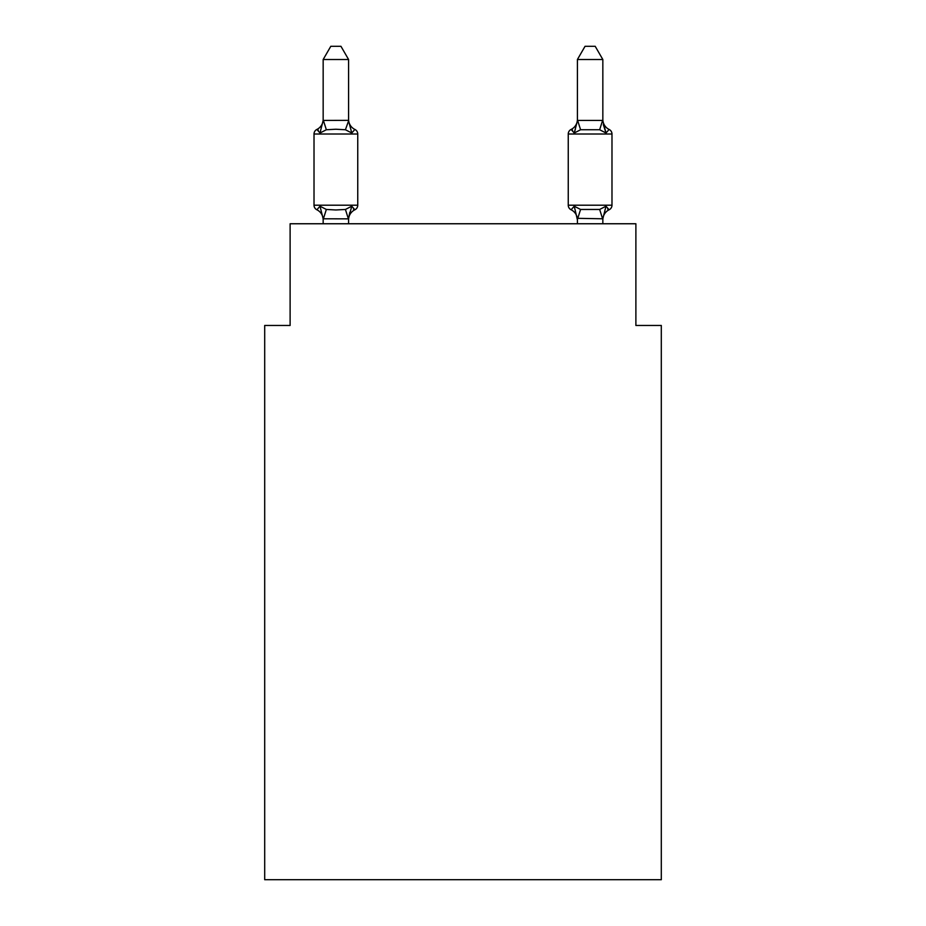 <?xml version="1.0" encoding="UTF-8"?>
<svg xmlns="http://www.w3.org/2000/svg" width="926" height="926" viewBox="0 0 926 926"><rect width="100%" height="100%" fill="white"/><g stroke="black" fill="none" stroke-linecap="round" stroke-linejoin="round"><path stroke-width="1.39" d="M661.303 879.7L661.303 325.454L635.884 325.454L635.884 223.756L290.116 223.756L290.116 325.454L264.697 325.454L264.697 879.7L661.303 879.7M351.764 206.197L354.889 209.774L351.764 206.197L354.889 209.774L351.764 206.197L354.889 209.774L351.764 206.197L354.889 209.774L351.764 206.197L354.889 209.774L351.764 206.197L348.384 218.849L323.162 218.791L319.991 206.197L316.877 209.774A5.081 5.081 0 0 1 314.018 205.202A5.081 5.081 0 0 0 316.877 209.774L319.991 206.197L316.877 209.774A5.081 5.081 0 0 1 314.018 205.202A5.081 5.081 0 0 0 316.877 209.774L319.991 206.197L316.877 209.774A5.081 5.081 0 0 1 314.018 205.202A5.081 5.081 0 0 0 316.877 209.774A5.081 5.081 0 0 1 314.018 205.202A5.081 5.081 0 0 0 316.877 209.774A5.081 5.081 0 0 1 314.018 205.202A5.081 5.081 0 0 0 316.877 209.774A5.081 5.081 0 0 1 314.018 205.202A5.081 5.081 0 0 0 316.877 209.774A5.081 5.081 0 0 1 314.018 205.202A5.081 5.081 0 0 0 316.877 209.774L319.991 206.197L316.877 209.774A5.081 5.081 0 0 1 314.018 205.202A5.081 5.081 0 0 0 316.877 209.774L319.991 206.197L316.877 209.774A5.081 5.081 0 0 1 314.018 205.202A5.081 5.081 0 0 0 316.877 209.774L319.991 206.197L316.877 209.774A5.081 5.081 0 0 1 314.018 205.202A5.081 5.081 0 0 0 316.877 209.774L319.991 206.197L316.877 209.774L319.991 206.197L316.877 209.774L319.991 206.197L326.346 209.461L335.883 209.971L345.421 209.461L351.764 206.197L354.889 209.774L353.431 209.079M348.593 59.519L323.162 59.519L330.802 46.3L340.953 46.3L348.593 59.519L348.593 120.878L351.764 133.02L354.889 129.443L351.764 133.02L354.889 129.443L351.764 133.02L354.889 129.443L351.764 133.02L354.889 129.443L351.764 133.02L354.889 129.443L351.764 133.02L354.889 129.443L351.764 133.02L354.889 129.443L351.764 133.02L354.889 129.443L351.764 133.02L345.421 129.744L335.883 129.235L326.346 129.744L319.991 133.02L316.877 129.443A5.081 5.081 0 0 0 314.018 134.015A5.081 5.081 0 0 1 316.877 129.443L318.324 130.138L316.877 129.443A5.081 5.081 0 0 0 314.018 134.015A5.081 5.081 0 0 1 316.877 129.443A5.081 5.081 0 0 0 314.018 134.015A5.081 5.081 0 0 1 316.877 129.443L318.324 130.138L316.877 129.443A5.081 5.081 0 0 0 314.018 134.015A5.081 5.081 0 0 1 316.877 129.443A5.081 5.081 0 0 0 314.018 134.015A5.081 5.081 0 0 1 316.877 129.443L318.324 130.138L316.877 129.443A5.081 5.081 0 0 0 314.018 134.015A5.081 5.081 0 0 1 316.877 129.443A5.081 5.081 0 0 0 314.018 134.015A5.081 5.081 0 0 1 316.877 129.443L318.324 130.138L316.877 129.443A5.081 5.081 0 0 0 314.018 134.015A5.081 5.081 0 0 1 316.877 129.443A5.081 5.081 0 0 0 314.018 134.015A5.081 5.081 0 0 1 316.877 129.443L318.324 130.138M348.593 120.878L345.421 129.744M348.593 218.328L349.785 212.343L348.593 218.328M602.838 59.519L595.198 46.3L585.047 46.3L577.407 59.519L602.838 59.519L602.838 120.878L606.009 133.02L603.358 124.709L606.009 133.02L603.358 124.709L606.009 133.02L603.358 124.709L606.009 133.02L603.358 124.709L606.009 133.02L603.358 124.709L606.009 133.02L599.654 129.744L580.579 129.744L574.236 133.02L575.416 128.992L574.236 133.02L575.416 128.992L574.236 133.02L575.416 128.992L574.236 133.02L575.416 128.992L574.236 133.02L575.416 128.992L574.236 133.02L571.111 129.443A5.081 5.081 0 0 0 568.251 134.015L611.982 134.015A5.081 5.081 0 0 0 609.123 129.443A11.181 11.181 0 0 1 602.838 119.385A11.181 11.181 0 0 0 609.123 129.443A5.081 5.081 0 0 1 611.982 134.015A5.081 5.081 0 0 0 609.123 129.443A11.181 11.181 0 0 1 602.838 119.385A11.181 11.181 0 0 0 609.123 129.443A5.081 5.081 0 0 1 611.982 134.015A5.081 5.081 0 0 0 609.123 129.443A11.181 11.181 0 0 1 602.838 119.385A11.181 11.181 0 0 0 609.123 129.443A5.081 5.081 0 0 1 611.982 134.015A5.081 5.081 0 0 0 609.123 129.443A11.181 11.181 0 0 1 602.838 119.385A11.181 11.181 0 0 0 609.123 129.443A5.081 5.081 0 0 1 611.982 134.015A5.081 5.081 0 0 0 609.123 129.443A11.181 11.181 0 0 1 602.838 119.385A11.181 11.181 0 0 0 609.123 129.443L606.009 133.02L609.123 129.443A5.081 5.081 0 0 1 611.982 134.015L611.982 205.202A5.081 5.081 0 0 1 609.123 209.774L607.676 209.079M602.838 223.756L602.838 218.791L577.407 218.328L577.407 219.832L574.236 206.197L571.111 209.774A11.181 11.181 0 0 1 577.407 219.832A11.181 11.181 0 0 0 571.111 209.774L574.236 206.197L571.111 209.774A11.181 11.181 0 0 1 577.407 219.832A11.181 11.181 0 0 0 571.111 209.774L574.236 206.197L571.111 209.774A11.181 11.181 0 0 1 577.407 219.832A11.181 11.181 0 0 0 571.111 209.774L574.236 206.197L571.111 209.774A11.181 11.181 0 0 1 577.407 219.832A11.181 11.181 0 0 0 571.111 209.774L574.236 206.197L571.111 209.774L574.236 206.197L580.579 209.461L599.654 209.461L606.009 206.197L609.123 209.774A5.081 5.081 0 0 0 611.982 205.202A5.081 5.081 0 0 1 609.123 209.774A5.081 5.081 0 0 0 611.982 205.202A5.081 5.081 0 0 1 609.123 209.774L606.009 206.197L609.123 209.774A5.081 5.081 0 0 0 611.982 205.202A5.081 5.081 0 0 1 609.123 209.774L606.009 206.197L609.123 209.774A5.081 5.081 0 0 0 611.982 205.202A5.081 5.081 0 0 1 609.123 209.774L606.009 206.197L609.123 209.774A5.081 5.081 0 0 0 611.982 205.202L568.251 205.202A5.081 5.081 0 0 0 571.111 209.774A11.181 11.181 0 0 1 577.407 219.832A11.181 11.181 0 0 0 571.111 209.774L574.236 206.197L571.111 209.774M577.407 59.519L577.407 120.878L574.236 133.02L571.111 129.443L574.236 133.02L571.111 129.443L572.569 130.138M316.877 129.443L319.991 133.02L316.877 129.443A5.081 5.081 0 0 0 314.018 134.015A5.081 5.081 0 0 1 316.877 129.443L319.991 133.02L316.877 129.443A11.181 11.181 0 0 0 323.162 119.385M348.593 119.385A11.181 11.181 0 0 0 354.889 129.443L351.764 133.02L354.889 129.443A5.081 5.081 0 0 1 357.749 134.015L357.749 205.202A5.081 5.081 0 0 1 354.889 209.774A11.181 11.181 0 0 0 348.593 219.832M577.407 223.756L577.407 218.328M574.236 133.02L571.111 129.443A11.181 11.181 0 0 0 577.407 119.385M357.749 134.015L314.018 134.015L314.018 205.202L357.749 205.202M323.162 59.519L323.162 120.426L348.384 120.357M319.991 133.02L323.162 120.426M348.593 223.756L348.593 218.791M323.162 223.756L323.162 218.791M323.162 218.328L323.162 219.832A11.181 11.181 0 0 0 316.877 209.774M568.251 134.015L568.251 205.202M577.407 120.426L602.838 120.426M606.009 206.197L602.838 218.791M602.838 219.832A11.181 11.181 0 0 1 609.123 209.774M326.346 209.461L323.371 218.849M345.421 209.461L348.384 218.849M323.371 120.357L326.346 129.744M602.629 218.849L599.654 209.461M577.616 218.849L580.579 209.461M599.654 129.744L602.629 120.357M580.579 129.744L577.616 120.357"/></g></svg>
